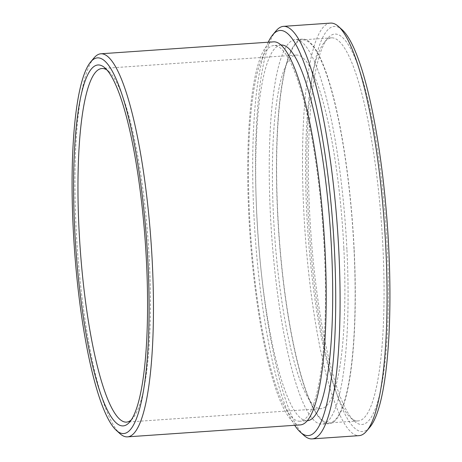 <?xml version="1.0" encoding="UTF-8"?>
<svg xmlns="http://www.w3.org/2000/svg" width="462" height="462" viewBox="0 0 462 462"><rect width="100%" height="100%" fill="white"/><g stroke="black" fill="none" stroke-linecap="round" stroke-linejoin="round"><path stroke-width="0.35" stroke-dasharray="2.31 1.73" d="M281.202 45.016A188.305 36.302 -94 0 0 256.82 215.823A188.305 36.302 -94 0 0 307.184 420.732L299.954 421.234A188.305 36.302 -94 0 0 324.336 250.427A188.305 36.302 -94 0 0 273.978 45.519A188.305 36.302 -94 0 0 249.595 216.32A188.305 36.302 -94 0 0 299.954 421.234M268.226 42.209A203.078 39.149 -94 0 0 253.892 214.483A203.078 39.149 -94 0 0 294.716 425.294M276.01 30.908A206.768 39.865 -94 0 0 256.774 213.9A206.768 39.865 -94 0 0 303.979 435.418M330.532 23.1A206.768 39.865 -94 0 0 303.759 210.655A206.768 39.865 -94 0 0 359.055 435.649M342.348 29.949A203.078 39.149 -94 0 0 308.108 210.736A203.078 39.149 -94 0 0 369.819 427.24M387.248 246.847A195.692 37.728 -94 0 0 327.777 38.219A195.692 37.728 -94 0 0 309.575 211.405A195.692 37.728 -94 0 0 354.25 421.055A195.692 37.728 -94 0 0 387.248 246.847M382.9 246.76A192.001 37.018 -94 0 0 331.554 37.832A192.001 37.018 -94 0 0 324.555 42.071A192.001 37.018 -94 0 0 306.693 211.989A192.001 37.018 -94 0 0 350.525 417.688A192.001 37.018 -94 0 0 358.038 420.917A192.001 37.018 -94 0 0 382.9 246.76M353.984 248.764A192.001 37.018 -94 0 0 302.639 39.836A192.001 37.018 -94 0 0 277.778 213.987A192.001 37.018 -94 0 0 329.123 422.915A192.001 37.018 -94 0 0 353.984 248.764M346.904 249.33A192.735 37.156 -94 0 0 295.357 39.599A192.735 37.156 -94 0 0 270.403 214.42A192.735 37.156 -94 0 0 321.945 424.151A192.735 37.156 -94 0 0 346.904 249.33M354.129 248.827A192.735 37.156 -94 0 0 302.587 39.097A192.735 37.156 -94 0 0 277.627 213.923A192.735 37.156 -94 0 0 329.175 423.654A192.735 37.156 -94 0 0 354.129 248.827M131.248 419.9A177.229 34.165 -94 0 0 132.883 418.22A177.229 34.165 -94 0 0 149.37 261.371A177.229 34.165 -94 0 0 108.905 71.495A177.229 34.165 -94 0 0 107.063 70.051M343.826 247.921A177.229 34.165 -94 0 0 296.425 55.065A177.229 34.165 -94 0 0 273.475 215.823A177.229 34.165 -94 0 0 320.876 408.685A177.229 34.165 -94 0 0 343.826 247.921M93.953 58.01A192.001 37.018 -94 0 0 76.091 227.933A192.001 37.018 -94 0 0 119.929 433.627M273.723 41.834A192.001 37.018 -94 0 0 248.862 215.985A192.001 37.018 -94 0 0 300.208 424.913M324.555 42.071L327.777 38.219M331.554 37.832L302.639 39.836M302.587 39.097L295.357 39.599M296.425 55.065L101.969 68.515M108.905 71.495L105.18 68.122M132.883 418.22L129.655 422.072M320.876 408.685L126.421 422.129M329.175 423.654L321.945 424.151M358.038 420.917L329.123 422.915M350.525 417.688L354.25 421.055M281.185 45.016L273.978 45.519"/><path stroke-width="0.69" d="M307.184 420.732L307.161 420.732A188.305 36.302 -94 0 0 331.566 249.925A188.305 36.302 -94 0 0 281.202 45.016L281.185 45.016M294.716 425.294A203.078 39.149 -94 0 0 300.254 432.051A203.078 39.149 -94 0 0 334.494 251.264A203.078 39.149 -94 0 0 272.788 34.76A203.078 39.149 -94 0 0 268.226 42.209M300.254 432.051L303.979 435.418A206.768 39.865 -94 0 0 312.069 438.9A206.768 39.865 -94 0 0 338.842 251.345A206.768 39.865 -94 0 0 283.547 26.351A206.768 39.865 -94 0 0 276.01 30.908L272.788 34.76M312.069 438.9L359.055 435.649A206.768 39.865 -94 0 0 366.591 431.092A206.768 39.865 -94 0 0 385.828 248.1A206.768 39.865 -94 0 0 338.623 26.582A206.768 39.865 -94 0 0 330.532 23.1L283.547 26.351M366.591 431.092L369.819 427.24A203.078 39.149 -94 0 0 388.709 247.517A203.078 39.149 -94 0 0 342.348 29.949L338.623 26.582M107.063 70.051A177.229 34.165 -94 0 0 101.969 68.515A177.229 34.165 -94 0 0 79.025 229.273A177.229 34.165 -94 0 0 126.421 422.129A177.229 34.165 -94 0 0 131.248 419.9M146.489 261.954A180.919 34.881 -94 0 0 105.18 68.122A180.919 34.881 -94 0 0 74.677 229.187A180.919 34.881 -94 0 0 129.655 422.072A180.919 34.881 -94 0 0 146.489 261.954M73.21 228.517A188.305 36.302 -94 0 0 116.205 430.261A188.305 36.302 -94 0 0 147.956 262.624A188.305 36.302 -94 0 0 90.731 61.862A188.305 36.302 -94 0 0 73.21 228.517M116.205 430.261L119.929 433.627A192.001 37.018 -94 0 0 127.443 436.861A192.001 37.018 -94 0 0 152.298 262.705A192.001 37.018 -94 0 0 100.953 53.777A192.001 37.018 -94 0 0 93.953 58.01L90.731 61.862M127.443 436.861L300.208 424.913A192.001 37.018 -94 0 0 325.069 250.762A192.001 37.018 -94 0 0 273.723 41.834L100.953 53.777"/></g></svg>
